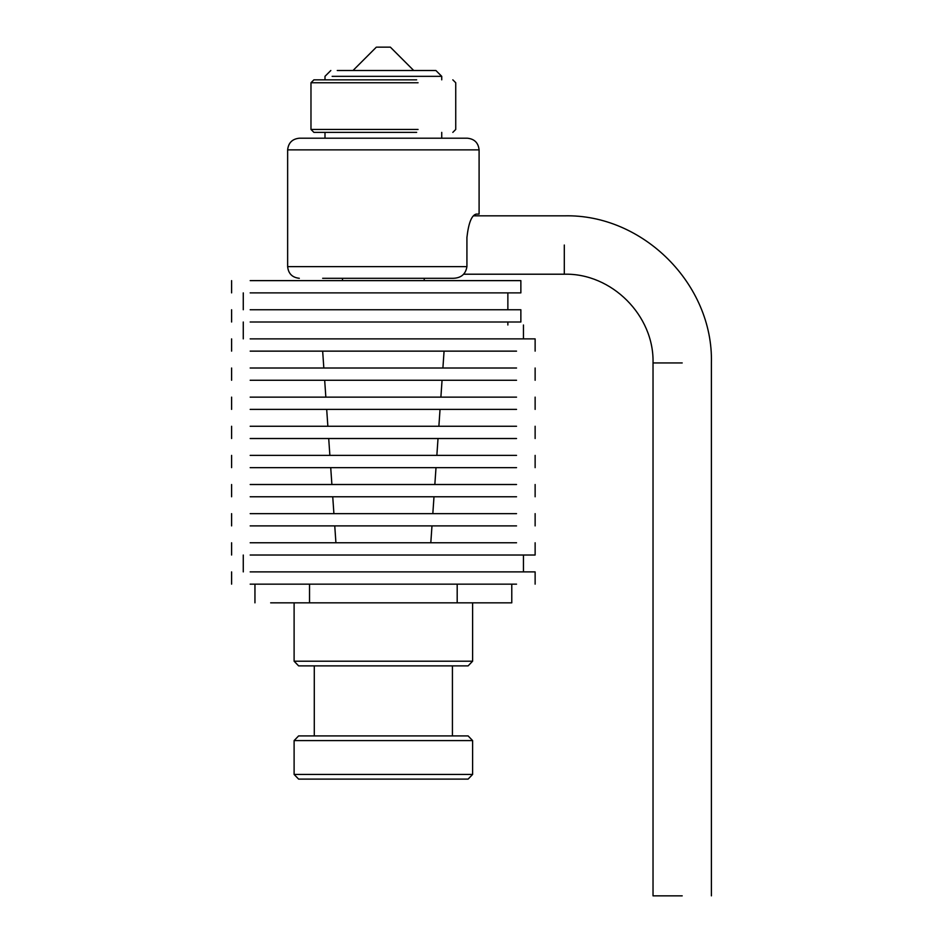 <?xml version="1.0" encoding="UTF-8"?>
<svg xmlns="http://www.w3.org/2000/svg" width="943" height="943" viewBox="0 0 943 943"><rect width="100%" height="100%" fill="white"/><g stroke="black" fill="none" stroke-linecap="round" stroke-linejoin="round"><path stroke-width="1.41" d="M511.778 584.153L511.778 602.836L270.665 602.836M457.19 584.153L457.19 602.836M309.528 584.153L309.528 602.836M452.428 665.876L452.428 735.917M314.29 665.876L314.29 735.917M468.117 779.107L472.608 774.439L294.11 774.439L298.613 779.107L468.117 779.107L472.608 774.439L472.608 740.585L294.11 740.585L294.11 774.439M468.117 735.917L472.608 740.585L468.117 735.917L298.613 735.917L294.11 740.585M468.117 665.876L472.608 661.208L468.117 665.876L298.613 665.876L294.11 661.208L294.11 602.836M294.11 661.208L472.608 661.208L472.608 602.836M516.54 584.153L250.178 584.153M250.178 555.026L535.129 555.026L523.448 555.026L523.448 571.894L535.129 571.894L250.178 571.894M516.54 542.767L250.178 542.767M516.54 525.899L250.178 525.899M516.54 513.64L250.178 513.64M516.54 496.772L250.178 496.772M516.54 484.513L250.178 484.513M516.54 467.645L250.178 467.645M516.54 455.386L250.178 455.386M516.54 438.519L250.178 438.519M516.54 426.26L250.178 426.26M516.54 409.392L250.178 409.392M516.54 397.133L250.178 397.133M516.54 380.265L250.178 380.265M516.54 368.006L250.178 368.006M516.54 351.138L250.178 351.138M523.448 324.993L523.448 338.879L535.129 338.879L250.178 338.879M507.864 324.993C528.469 324.993 528.469 324.993 507.864 324.993L507.864 322.011M250.178 309.752L520.866 309.752L520.866 322.011L250.178 322.011M250.178 280.625L520.866 280.625L520.866 292.884L250.178 292.884M507.864 292.884L507.864 309.752M413.718 70.501L390.367 47.15L377.212 47.15M441.737 79.837L441.737 76.336L332.136 76.336M441.737 76.336L435.89 70.501L337.264 70.501M682.213 895.85L653.028 895.85L682.213 895.85M479.091 149.878L287.639 149.878C288.381 142.841 292.271 138.951 299.308 138.208L467.41 138.208C474.459 138.951 478.349 142.841 479.091 149.878L479.091 214.085L476.191 214.085L473.516 215.841L564.303 215.841C642.878 213.79 713.45 284.362 711.399 362.937L711.399 895.85M424.22 280.625L424.22 278.291L453.253 278.291C461.127 278.032 465.689 274.142 466.926 266.621L466.926 237.436C468.541 223.031 471.63 215.252 476.191 214.085M453.253 278.291L322.659 278.291M287.639 149.878L287.639 266.621C288.381 273.659 292.271 277.548 299.308 278.291M416.665 132.374L313.901 132.374L310.978 129.45L310.978 82.76L313.901 79.837L416.665 79.837M682.213 362.937L653.028 362.937L682.213 362.937M564.303 245.027L564.303 274.213L564.303 245.027M466.926 266.621L287.639 266.621M418.067 129.45L310.978 129.45M418.067 82.76L310.978 82.76M254.952 584.153L254.952 602.836M231.601 584.153L231.601 571.894M535.129 584.153L535.129 571.894M243.27 571.894L243.27 555.026M231.601 555.026L231.601 542.767M535.129 555.026L535.129 542.767M430.81 542.767L431.977 525.899M335.92 542.767L334.753 525.899M231.601 525.899L231.601 513.64M535.129 525.899L535.129 513.64M432.825 513.64L433.992 496.772M333.905 513.64L332.738 496.772M231.601 496.772L231.601 484.513M535.129 496.772L535.129 484.513M434.841 484.513L436.008 467.645M331.889 484.513L330.722 467.645M231.601 467.645L231.601 455.386M535.129 467.645L535.129 455.386M436.857 455.386L438.024 438.519M329.873 455.386L328.706 438.519M231.601 438.519L231.601 426.26M535.129 438.519L535.129 426.26M438.872 426.26L440.039 409.392M327.858 426.26L326.691 409.392M231.601 409.392L231.601 397.133M535.129 409.392L535.129 397.133M440.888 397.133L442.055 380.265M325.842 397.133L324.675 380.265M231.601 380.265L231.601 368.006M535.129 380.265L535.129 368.006M442.904 368.006L444.07 351.138M323.826 368.006L322.659 351.138M231.601 351.138L231.601 338.879M535.129 351.138L535.129 338.879M243.27 338.879L243.27 322.011M231.601 322.011L231.601 309.752M231.601 292.884L231.601 280.625M243.27 309.752L243.27 292.884M353.012 70.501L376.351 47.15M441.737 138.208L441.737 132.374M324.993 138.208L324.993 132.374M324.993 79.837L324.993 76.336L330.828 70.501M463.697 274.213L564.303 274.213C611.665 272.951 654.289 315.575 653.028 362.937L653.028 895.85M342.498 280.625L342.498 278.291M452.817 79.837L455.74 82.76L455.74 129.45L452.817 132.374"/></g></svg>
